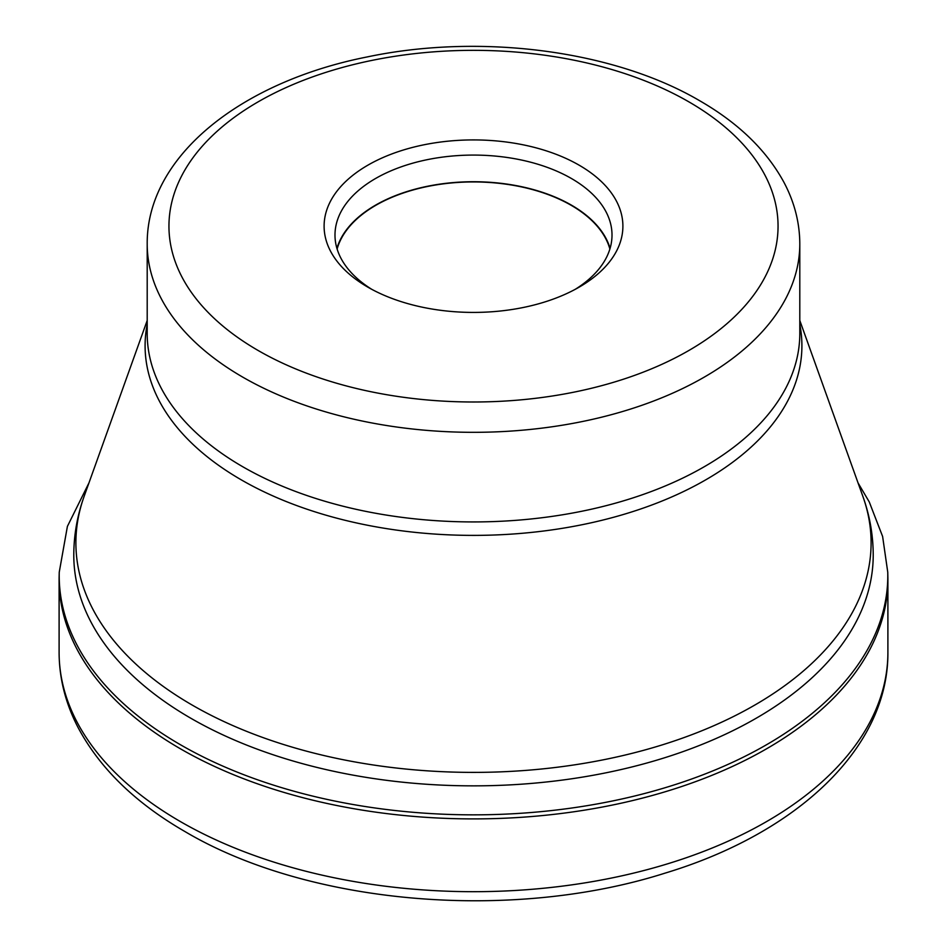 <?xml version="1.0" encoding="UTF-8"?>
<svg xmlns="http://www.w3.org/2000/svg" width="947" height="947" viewBox="0 0 947 947"><rect width="100%" height="100%" fill="white"/><g stroke="black" fill="none" stroke-linecap="round" stroke-linejoin="round"><path stroke-width="1.42" d="M180.475 748.828A414.395 239.248 180 0 1 59.105 579.647A414.395 239.248 180 0 1 59.152 576.178L59.247 572.177A414.301 239.189 180 0 0 180.546 744.792A414.301 239.189 180 0 0 634.821 795.965A414.301 239.189 180 0 0 887.753 572.177L887.848 576.178A414.395 239.248 180 0 1 887.895 579.647A414.395 239.248 180 0 1 632.087 800.688A414.395 239.248 180 0 1 180.475 748.828M367.862 287.154A149.389 86.248 0 0 0 579.138 287.154A149.389 86.248 0 0 0 579.138 165.18A149.389 86.248 0 0 0 367.862 165.18A149.389 86.248 0 0 0 367.862 287.154L367.862 287.154M575.149 289.38A138.511 79.974 0 0 0 612.011 235.045A138.511 79.974 0 0 0 571.443 178.51A138.511 79.974 0 0 0 420.492 161.168A138.511 79.974 0 0 0 334.989 235.045A138.511 79.974 0 0 0 371.851 289.38M336.919 248.374A138.511 79.974 180 0 1 431.37 185.517A138.511 79.974 180 0 1 571.443 205.144A138.511 79.974 180 0 1 610.081 248.374M609.88 249.025A138.132 79.749 0 0 0 571.171 205.298A138.132 79.749 0 0 0 430.968 185.813A138.132 79.749 0 0 0 337.12 249.025M180.475 821.617A414.395 239.248 0 0 0 632.087 873.477A414.395 239.248 0 0 0 887.895 652.447C888.57 748.047 796.829 833.372 665.09 873.122C511.735 921.987 308.533 904.823 184.985 831.573C135.149 802.819 99.411 767.934 77.761 726.929C65.414 702.934 59.188 678.111 59.105 652.447A414.395 239.248 0 0 0 180.475 821.617M190.856 718.264A399.717 230.772 180 0 1 73.783 555.084C73.83 534.996 77.287 515.405 84.153 496.299A397.61 229.553 0 0 0 192.348 705.16A397.61 229.553 0 0 0 662.296 744.863A397.61 229.553 0 0 0 862.847 496.299C869.713 515.405 873.17 534.996 873.217 555.084A399.717 230.772 180 0 1 626.464 768.289A399.717 230.772 180 0 1 190.856 718.264M799.801 324.348A328.408 189.601 180 0 1 616.154 516.565A328.408 189.601 180 0 1 241.284 479.857A328.408 189.601 180 0 1 147.199 324.348M242.775 466.753A326.301 188.382 0 0 0 598.374 507.592A326.301 188.382 0 0 0 799.801 333.545L799.801 243.935A326.301 188.382 180 0 1 598.374 417.982A326.301 188.382 180 0 1 242.775 377.143A326.301 188.382 180 0 1 147.199 243.935L147.199 333.545A326.301 188.382 0 0 0 242.775 466.753M688.848 101.838A304.543 175.822 180 0 1 688.848 350.497A304.543 175.822 180 0 1 258.152 350.497A304.543 175.822 180 0 1 258.152 101.838A304.543 175.822 180 0 1 688.848 101.838M88.959 482.899L67.403 526.378L59.247 572.177M59.105 579.647L59.105 652.447M887.895 579.647L887.895 652.447M858.041 482.899L869.239 501.898L882.616 536.464L887.753 572.177M799.801 320.488L862.847 496.299M799.801 243.935C799.706 222.592 794.415 202.054 783.927 182.286C766.466 150.218 738.4 123.039 699.726 100.761C613.81 50.262 480.129 33.074 367.01 56.974C241.497 81.809 146.584 156.03 147.199 243.935M147.199 320.488L84.153 496.299"/></g></svg>
